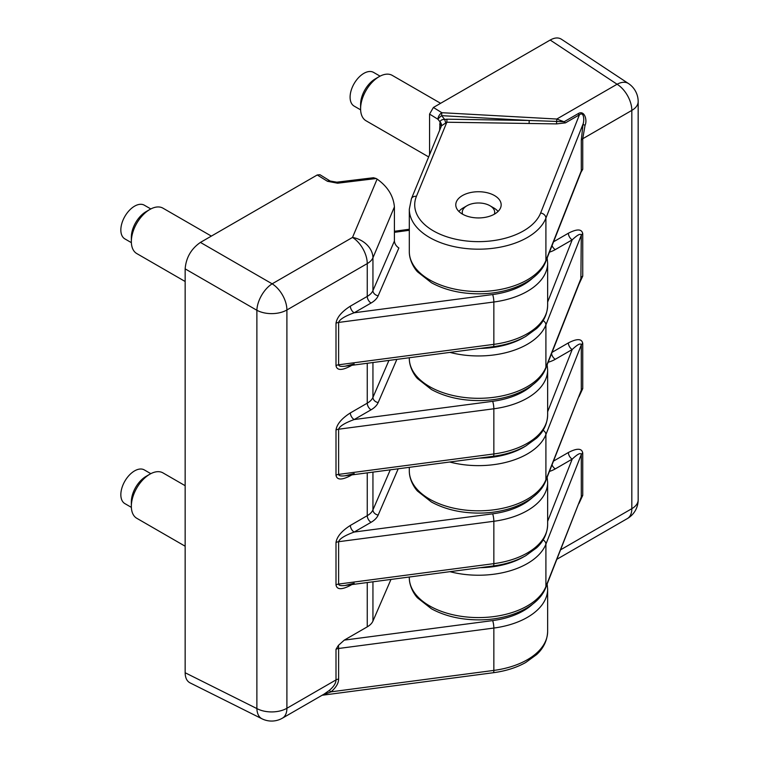 <?xml version="1.0" encoding="UTF-8"?>
<svg xmlns="http://www.w3.org/2000/svg" width="759" height="759" viewBox="0 0 759 759"><rect width="100%" height="100%" fill="white"/><g stroke="black" fill="none" stroke-linecap="round" stroke-linejoin="round"><path stroke-width="1.14" d="M322.224 695.187L331.019 691.838A5.408 1.262 -130 0 0 328.979 690.662C333.599 686.904 335.943 683.328 336 679.922L286.902 708.27A21.613 12.476 0 0 1 256.884 708.574A21.613 12.467 116.5 0 0 261.959 718.782L190.006 682.844C186.847 681.146 185.224 677.778 185.149 672.749L185.149 268.866C186.069 257.643 191.164 248.819 200.423 242.415L272.149 283.828A21.613 11.594 120 0 0 256.884 310.279A21.613 12.476 180 0 0 286.902 309.976L367.252 263.591A21.613 12.476 0 0 0 372.944 257.794L394.414 206.903C393.409 195.86 387.65 186.581 377.119 179.096L376.208 178.526L337.594 183.213A5.408 1.072 -96.9 0 0 336.806 182.179L330.165 181.022A5.408 3.008 121.7 0 0 327.461 181.287L317.234 174.978L200.423 242.415M317.234 174.978L319.975 174.731L330.165 181.022M328.979 690.662L324.055 694.134M261.959 718.782A21.613 21.613 0 0 0 282.424 718.166A21.613 12.476 -120 0 0 286.902 708.27L286.902 309.976A21.613 12.476 -120 0 0 272.149 283.828L352.508 237.434A21.613 16.897 22.9 0 1 372.944 257.794L372.944 290.602A21.613 12.476 0 0 1 367.252 296.399L367.252 263.591A21.613 12.476 -120 0 0 352.508 237.434L377.119 179.096M336 649.315L338.4 645.397A5.408 0.977 82.5 0 1 338.618 648.48A5.408 3.121 0 0 0 336 649.315L336 679.922A5.408 3.121 180 0 1 338.618 679.087C338.552 683.328 336.019 687.578 331.019 691.838L493.843 670.406L493.843 628.054A5.408 0.977 -97.5 0 0 492.638 620.596A63.765 36.811 0 0 0 532.666 604.107M390.97 579.43L372.944 621.061A21.613 12.476 0 0 1 367.252 626.858L344.282 640.122L338.4 645.397M354.178 583.235L345.041 585.474C340.895 585.967 338.751 585.502 338.618 584.069L493.843 563.643A69.164 39.933 0 0 0 547.637 524.706C547.182 536.651 540.655 544.137 536.604 547.818L525.721 555.721C516.452 560.901 505.655 564.307 493.35 565.958A5.408 0.977 -97.5 0 0 493.843 563.643L493.843 521.281A5.408 0.977 -97.5 0 0 492.638 513.834A63.765 36.811 0 0 0 532.666 497.335M351.844 584.572L350.354 585.436A5.408 3.121 60 0 1 350.402 584.762M185.149 546.214L136.772 518.283A26.204 15.133 -60 0 1 131.345 506.281A26.204 15.133 -60 0 1 149.874 474.185A26.204 15.133 -60 0 1 158.906 471.69A26.204 15.133 -60 0 1 162.976 472.895L185.149 485.694M131.345 506.281L131.345 501.87A20.806 12.011 -60 0 1 146.051 476.396L149.874 474.185M150.823 473.673L144.314 469.916A19.449 11.233 120 0 0 141.297 469.024A19.449 11.233 120 0 0 123.622 483.521A19.449 11.233 120 0 0 124.865 503.606L131.364 507.363M185.149 281.494L136.772 253.563A26.204 15.133 -60 0 1 131.345 241.561A26.204 15.133 -60 0 1 149.874 209.465A26.204 15.133 -60 0 1 162.976 208.175L211.353 236.096M131.345 241.561L131.345 237.15A20.806 12.011 -60 0 1 146.051 211.676L149.874 209.465M150.823 208.953L144.314 205.196A19.449 11.233 120 0 0 124.865 216.429A19.449 11.233 120 0 0 124.865 238.886L131.364 242.643M336.806 182.179L373.447 177.729L376.208 178.526M336 584.904A5.408 3.121 180 0 1 338.618 584.069L338.618 541.708C339.558 538.719 344.747 535.503 354.178 532.05A5.408 3.121 60 0 1 350.354 525.437C341.654 530.996 336.863 536.698 336 542.543L336 584.904C336.863 589.752 341.654 589.933 350.354 585.436M354.178 473.55L345.041 475.789C340.895 476.282 338.751 475.817 338.618 474.384L493.843 453.958A69.164 39.933 180 0 0 547.637 415.021C547.182 426.966 540.655 434.452 536.604 438.133L525.721 446.045C516.452 451.216 505.655 454.622 493.35 456.273A5.408 0.977 -97.5 0 0 493.843 453.958L493.843 408.778A5.408 0.977 -97.5 0 0 492.638 401.321A63.765 36.811 0 0 0 532.666 384.832M547.154 364.775L547.637 369.842A69.164 39.933 0 0 1 493.843 408.778L338.618 429.205C339.558 426.216 344.747 422.991 354.178 419.547A5.408 3.121 60 0 1 350.354 412.924C341.654 418.484 336.863 424.186 336 430.04L336 475.219C336.863 480.067 341.654 480.248 350.354 475.751A5.408 3.121 60 0 1 350.402 475.087M354.178 363.959L345.041 366.199C340.895 366.692 338.751 366.227 338.618 364.794L493.843 344.358A69.164 39.933 0 0 0 547.637 305.431C547.182 317.376 540.655 324.861 536.604 328.533L525.721 336.446C516.452 341.616 505.655 345.032 493.35 346.683A5.408 0.977 -97.5 0 0 493.843 344.358L493.843 302.006A5.408 0.977 -97.5 0 0 492.638 294.549A63.765 36.811 0 0 0 532.666 278.06M547.154 258.003L547.637 263.069A69.164 39.933 0 0 1 493.843 302.006L338.618 322.433C339.558 319.444 344.747 316.228 354.178 312.774A5.408 3.121 60 0 1 350.354 306.162C341.654 311.712 336.863 317.423 336 323.268L336 365.629C336.863 370.477 341.654 370.648 350.354 366.161A5.408 3.121 -120 0 1 350.402 365.487M350.354 306.162L367.252 296.399A5.408 3.121 60 0 0 371.075 303.021A27.02 15.597 0 0 0 378.181 295.773L398.864 247.994C396.17 246.172 394.68 243.848 394.414 241.011L394.414 206.903M585.056 125.292C587.504 120.406 584.553 109.476 578.026 113.727A5.408 3.121 -120 0 0 579.411 114.818C584.164 110.975 584.373 120.985 583.026 124.115A5.408 1.271 10.1 0 0 585.056 125.292L582.741 138.736L631.83 110.397A21.613 12.476 180 0 0 638.167 101.573A21.613 21.613 0 0 0 628.471 83.537L561.366 39.193C558.311 37.305 554.592 37.589 550.19 40.037L433.389 107.474L429.566 114.087L429.566 154.513M429.566 114.087L437.905 119.239L440.03 121.886A5.408 3.975 -159.9 0 1 441.283 125.956L446.842 122.227L416.425 196.344A63.765 36.811 0 0 0 464.034 240.688A63.765 36.811 0 0 0 540.636 213.013L579.411 114.818L565.455 122.873L556.565 123.897L446.842 122.227L446.937 119.191L444.698 119.476L445.637 122.569M628.471 83.537A21.613 12.467 123.5 0 0 617.086 84.24L556.812 119.04L556.622 121.431L529.194 120.482L529.099 123.518M439.66 129.912L440.03 121.886C440.628 120.159 442.184 119.353 444.698 119.476L441.624 115.662A5.408 1.148 -38.8 0 0 437.905 119.239A5.408 3.008 -58.3 0 1 441.852 112.702L441.624 115.662L529.194 120.482L446.937 119.191M556.565 123.897L556.622 121.431L564.079 121.772A5.408 3.121 -120 0 0 565.455 122.873M433.389 107.474L441.852 112.702L556.812 119.04L564.079 121.772L578.026 113.727M582.741 169.342L582.741 138.736A5.408 3.121 0 0 0 581.29 140.254L581.29 170.86L545.911 260.479A5.408 4.298 21.5 0 1 545.664 261.77L581.052 172.151A5.408 4.298 -158.5 0 0 581.29 170.86A5.408 3.121 180 0 1 582.741 169.342L581.014 172.236M553.558 241.789L568.377 233.222A5.408 3.121 -120 0 0 572.201 239.844C577.713 234.664 580.739 233.146 581.29 235.271L545.911 324.89A69.164 39.933 180 0 1 449.935 352.394M428.588 156.885L366.028 120.766A26.204 15.133 -60 0 1 360.601 108.765A26.204 15.133 -60 0 1 379.13 76.668A26.204 15.133 -60 0 1 392.232 75.369L440.609 103.3M360.601 108.765L360.601 104.353A20.806 12.011 -60 0 1 375.307 78.879L379.13 76.668M380.079 76.147L373.57 72.399A19.449 11.233 120 0 0 354.121 83.632A19.449 11.233 120 0 0 354.121 106.089L360.62 109.846M578.918 284.312L582.741 276.115L582.741 233.763A5.408 3.121 0 0 0 581.29 235.271L580.872 279.369L545.664 368.542C538.463 387.64 509.498 400.695 478.815 400.591C460.685 400.515 444.888 396.824 431.435 389.509L417.64 378.694C415.268 376.473 409.196 367.821 409.31 358.371L409.31 357.736M578.918 396.824L582.741 388.617L582.741 343.447C581.868 338.599 577.087 338.419 568.377 342.907A5.408 3.121 -120 0 0 572.201 349.529C577.713 344.349 580.739 342.821 581.29 344.956L545.911 434.575A69.164 39.933 0 0 1 449.707 462.013M545.664 481.045A5.408 4.298 21.5 0 0 545.911 479.754L581.29 390.135L545.664 481.045C538.463 500.143 509.498 513.198 478.815 513.093C460.685 513.027 444.888 509.327 431.435 502.012L417.64 491.196C415.268 488.976 409.196 480.324 409.31 470.884L409.31 467.335M552.04 464.887A5.408 3.121 -120 0 0 555.303 468.872L572.201 459.119C577.713 453.939 580.739 452.421 581.29 454.546L545.911 544.165A69.164 39.933 180 0 1 449.935 571.669M545.664 587.817A5.408 4.298 21.5 0 0 545.911 586.527L581.29 496.908L545.664 587.817C538.463 606.915 509.498 619.97 478.815 619.866C460.685 619.799 444.888 616.099 431.435 608.784L417.64 597.969C415.268 595.749 409.196 587.096 409.31 577.646L409.31 577.011M547.637 521.338L572.201 459.119A5.408 3.121 60 0 1 568.377 452.506L553.558 461.064M494.517 195.566A22.694 13.102 180 0 1 501.168 204.835A22.694 13.102 180 0 1 478.474 217.937A22.694 13.102 180 0 1 455.779 204.835A22.694 13.102 180 0 1 469.783 192.729A22.694 13.102 180 0 1 494.517 195.566M462.582 214.19A16.214 9.355 180 0 1 467.013 205.717A16.214 9.355 180 0 1 489.934 205.717A16.214 9.355 180 0 1 494.365 214.19M458.891 211.457A21.613 12.476 180 0 1 463.189 207.928L467.013 205.717M489.934 205.717L493.758 207.928A21.613 12.476 180 0 1 498.056 211.457M547.154 584.051L547.637 589.117A69.164 39.933 0 0 1 493.843 628.054L338.618 648.48L338.618 679.087M396.872 359.377L378.181 402.545A27.02 15.597 0 0 1 371.075 409.794A5.408 3.121 60 0 1 367.252 403.171L367.252 363.276M351.844 365.297L350.354 366.161M367.252 626.858L367.252 582.551M398.209 468.796L378.181 515.048A27.02 15.597 0 0 1 371.075 522.296A5.408 3.121 60 0 1 367.252 515.674L350.354 525.437M378.181 515.048A5.408 4.279 23.4 0 1 372.944 509.877A21.613 12.476 0 0 1 367.252 515.674L367.252 472.866M350.354 475.751L351.844 474.897M378.181 402.545A5.408 4.279 23.4 0 1 372.944 397.374A21.613 12.476 0 0 1 367.252 403.171L350.354 412.924M547.154 477.278L547.637 482.354A69.164 39.933 0 0 1 493.843 521.281L338.618 541.708A5.408 3.121 0 0 0 336 542.543M327.461 181.287L337.594 183.213M371.075 522.296L354.178 532.05L492.638 513.834M371.075 409.794L354.178 419.547L492.638 401.321M409.31 230.29L394.414 232.33M371.075 303.021L354.178 312.774L492.638 294.549M344.282 640.122L492.638 620.596M388.94 360.421L372.944 397.374L372.944 362.527M390.278 469.84L372.944 509.877L372.944 472.117M372.944 621.061L372.944 581.802M378.181 295.773A5.408 4.279 23.4 0 1 372.944 290.602L394.414 241.011M336 365.629A5.408 3.121 0 0 1 338.618 364.794L338.618 322.433A5.408 3.121 0 0 0 336 323.268M336 475.219A5.408 3.121 180 0 1 338.618 474.384L338.618 429.205A5.408 3.121 0 0 0 336 430.04M185.149 672.749L256.884 708.574L256.884 310.279L185.149 268.866M547.637 631.479A69.164 39.933 180 0 1 493.843 670.406A5.408 0.977 -97.5 0 1 493.35 672.721C505.655 671.079 516.452 667.664 525.721 662.493L536.604 654.581C540.655 650.909 547.182 643.423 547.637 631.479L547.637 589.117M439.66 124.191A5.408 3.121 180 0 1 441.216 126.108M581.29 140.254L583.026 124.115L545.911 218.118L545.911 260.479A69.164 39.933 180 0 1 470.741 291.285A69.164 39.933 180 0 1 409.31 251.599L409.31 209.247A69.164 39.933 0 0 0 470.741 248.933A69.164 39.933 0 0 0 545.911 218.118A5.408 4.298 21.5 0 0 540.636 213.013M550.19 40.037L617.086 84.24A21.613 12.476 60 0 1 631.83 110.397L631.83 508.682L560.692 549.763M578.918 503.596L582.741 495.39L582.741 453.038C581.868 448.189 577.087 448.009 568.377 452.506M582.741 233.763C581.868 228.914 577.087 228.734 568.377 233.222M568.377 342.907L552.068 352.328M545.664 368.542A5.408 4.298 21.5 0 0 545.911 367.252L581.29 277.633A5.408 3.121 180 0 1 582.741 276.115M543.121 320.64A5.408 4.298 21.5 0 1 545.911 324.89L545.911 367.252A69.164 39.933 180 0 1 470.741 398.058A69.164 39.933 180 0 1 409.31 358.371M543.083 430.296A5.408 4.298 21.5 0 1 545.911 434.575L545.911 479.754A69.164 39.933 180 0 1 470.741 510.56A69.164 39.933 180 0 1 409.31 470.884M479.489 458.094A63.765 36.811 0 0 0 525.237 446.311M547.637 411.748L572.201 349.529L555.303 359.282A5.408 3.121 -120 0 1 551.565 353.609M543.121 539.915A5.408 4.298 21.5 0 1 545.911 544.165L545.911 586.527A69.164 39.933 180 0 1 470.741 617.333A69.164 39.933 180 0 1 409.31 577.646M523.871 556.726A63.765 36.811 180 0 1 480.229 567.685M523.871 337.451A63.765 36.811 180 0 1 480.229 348.4M552.04 245.612A5.408 3.121 -120 0 0 555.303 249.597L572.201 239.844L547.637 302.063M582.741 453.038A5.408 3.121 180 0 0 581.29 454.546L581.29 496.908A5.408 3.121 180 0 1 582.741 495.39M555.303 468.872A27.02 15.597 180 0 1 549.459 471.434M548.15 362.242A27.02 15.597 0 0 0 555.303 359.282M582.741 343.447A5.408 3.121 0 0 0 581.29 344.956L581.29 390.135A5.408 3.121 180 0 1 582.741 388.617M555.303 249.597A27.02 15.597 180 0 1 549.459 252.159M631.83 508.682A21.613 12.476 60 0 1 627.351 518.577A21.613 21.613 0 0 0 638.167 499.858A21.613 12.476 -0 0 1 631.83 508.682M416.425 196.344A5.408 4.298 -157.7 0 0 411.425 198.706L409.31 209.247M282.424 718.166L324.065 694.124M345.041 475.789L493.35 456.273M345.041 366.199L493.35 346.683M409.31 229.246L394.414 231.286M345.041 585.474L493.35 565.958M547.637 263.069L547.637 305.431M547.637 482.354L547.637 524.706M547.637 369.842L547.637 415.021M322.091 695.263L493.35 672.721M411.425 198.706L441.245 126.392M545.664 261.77C538.463 280.868 509.498 293.923 478.815 293.818C460.685 293.752 444.888 290.052 431.435 282.737L417.64 271.921C415.268 269.701 409.196 261.049 409.31 251.599M638.167 101.573L638.167 499.858M627.351 518.577L556.954 559.231"/></g></svg>
